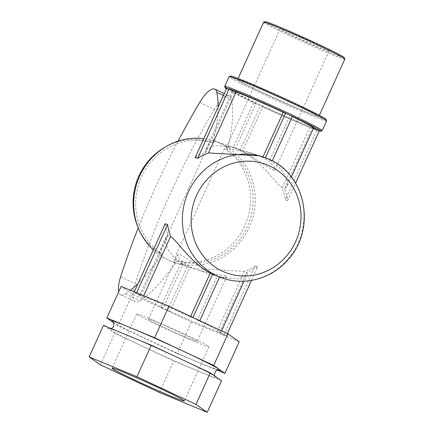 <?xml version="1.0" encoding="UTF-8"?>
<svg xmlns="http://www.w3.org/2000/svg" width="434" height="434" viewBox="0 0 434 434"><rect width="100%" height="100%" fill="white"/><g stroke="black" fill="none" stroke-linecap="round" stroke-linejoin="round"><path stroke-width="0.33" stroke-dasharray="2.17 1.63" d="M226.76 87.977L226.89 88.037A52.492 1.975 24.4 0 1 227.975 88.373A52.492 1.975 24.4 0 1 229.32 88.829M136.634 292.809L136.385 293.362L133.954 292.57L134.285 291.832M143.692 295.733L143.296 296.606L136.385 293.362M133.954 292.57L140.866 295.809L168.153 235.651A63.869 60.462 -71.9 0 1 165.164 223.77M195.202 157.547A63.869 60.462 -71.9 0 1 206.031 152.15L233.671 91.216L226.89 88.037A52.492 1.975 24.4 0 0 226.754 87.999M285.637 113.122A52.492 1.975 24.4 0 1 289.087 114.733A52.492 1.975 24.4 0 1 292.44 116.312L292.489 116.328A52.492 1.975 24.4 0 0 292.44 116.312L290.021 115.525L269.753 160.2L272.221 161.003A63.869 60.462 108.1 0 0 268.868 159.294A63.869 60.462 108.1 0 0 265.418 157.813L262.988 156.918M199.797 320.666L199.678 320.921L192.875 317.731L192.989 317.476M219.593 277.022L217.125 276.219L197.21 320.118L199.678 320.921M192.875 317.731L190.407 316.929L190.656 316.381M319.115 130.943A52.492 1.975 24.4 0 1 318.024 130.607L319.24 131.003M318.024 130.607A52.492 1.975 24.4 0 1 316.679 130.151L318.024 130.607M251.476 280.391L257.639 266.801L255.208 266.009L224.004 334.804L226.434 335.601L227.345 333.589M255.208 266.009A63.869 60.462 -71.9 0 1 244.38 271.407L217.092 331.565L224.004 334.804M282.257 187.906C274.923 182.752 261.735 161.226 242.525 151.32L262.787 106.65L260.367 105.858A52.492 1.975 24.4 0 0 316.679 130.151L309.898 126.972L282.257 187.906A63.869 60.462 -71.9 0 1 285.252 199.786L287.682 200.579A63.869 60.462 108.1 0 0 284.688 188.698L312.334 127.764L313.462 128.29M316.809 130.211L285.252 199.786M226.434 335.601L219.523 332.357L246.81 272.199A63.869 60.462 108.1 0 0 257.639 266.801M287.682 200.579L295.57 183.186M233.671 91.216A44.615 1.676 -155.6 0 0 232.374 91.059A44.615 1.676 -155.6 0 0 255.984 103.455L235.722 148.13L232.738 147.061L214.423 145.379L205.564 150.164L206.031 152.15M262.787 106.65A44.615 1.676 -155.6 0 0 309.898 126.972M269.753 160.2L278.975 167.03L284.78 174.685L287.21 181.678L286.82 187.027L284.688 188.698M312.334 127.764A44.615 1.676 -155.6 0 0 313.63 127.922M292.348 116.632A44.615 1.676 -155.6 0 0 290.021 115.525M255.984 103.455L253.516 102.652L260.367 105.858A52.492 1.975 24.4 0 1 256.917 104.247A52.492 1.975 24.4 0 1 253.564 102.668A52.492 1.975 24.4 0 1 226.364 88.851M153.311 249.903A63.869 60.462 108.1 0 0 161.025 255.935A63.869 60.462 108.1 0 0 168.094 259.879A63.869 60.462 108.1 0 0 174.663 262.478A63.869 60.462 108.1 0 0 175.634 262.787A63.869 60.462 108.1 0 0 249.241 227.449A63.869 60.462 108.1 0 0 227.893 147.576A63.869 60.462 108.1 0 0 220.825 143.632A63.869 60.462 108.1 0 0 214.255 141.034A63.869 60.462 108.1 0 0 213.284 140.724A63.869 60.462 108.1 0 0 203.763 138.674M235.722 148.13L233.253 147.327A63.869 60.462 -71.9 0 1 236.704 148.808A63.869 60.462 -71.9 0 1 240.056 150.517L242.525 151.32M259.689 155.844L262.95 157.005M246.81 272.199L247.282 274.185L238.423 278.97L220.103 277.288M219.555 277.109L217.125 276.219M189.891 267.344L187.423 266.541A63.869 60.462 -71.9 0 1 180.62 263.346L183.088 264.154L163.179 308.053L160.71 307.245L169.982 311.243L189.891 267.344L193.152 268.505L244.38 271.407M168.153 235.651L166.027 237.327L165.636 242.671L168.066 249.664L173.866 257.319L183.088 264.154M169.982 311.243A44.615 1.676 -155.6 0 0 217.092 331.565M219.523 332.357A44.615 1.676 -155.6 0 0 220.819 332.515A44.615 1.676 -155.6 0 0 197.21 320.118M140.866 295.809A44.615 1.676 -155.6 0 0 139.564 295.657A44.615 1.676 -155.6 0 0 163.179 308.053M190.407 316.929A44.615 1.676 -155.6 0 0 143.296 296.606M239.232 341.775L191.448 321.979L132.408 294.285L121.151 286.391M180.62 263.346L160.71 307.245M167.513 310.44L187.423 266.541M240.056 150.517L260.319 105.842M253.516 102.652L233.253 147.327M191.448 321.979L177.137 353.526L217.212 370.131M113.165 322.375L118.097 325.831L177.137 353.526M132.408 294.285L118.097 325.831M100.417 364.81L114.728 333.258L103.471 325.37M221.552 380.754L173.768 360.952L114.728 333.258M159.457 392.499L173.768 360.952M224.394 148.683L173.909 259.982L176.519 260.829A61.742 58.449 108.1 0 0 247.413 226.597A61.742 58.449 108.1 0 0 227.004 149.535L224.394 148.683A61.742 58.449 -71.9 0 1 244.803 225.745A61.742 58.449 -71.9 0 1 173.909 259.982M164.849 147.278A61.742 58.449 -71.9 0 1 209.79 141.831L212.4 142.683A61.742 58.449 108.1 0 0 141.5 176.915A61.742 58.449 108.1 0 0 161.909 253.977L159.3 253.131A61.742 58.449 -71.9 0 1 138.435 228.317M159.3 253.131L209.79 141.831M199.765 102.364L214.374 109.216A26.029 8.333 115.1 0 1 229.374 95.979A26.029 8.333 115.1 0 1 231.436 99.212A122.317 39.152 115.1 0 1 228.127 147.061L213.517 140.204L212.4 142.683M213.517 140.204A122.317 39.152 -64.9 0 0 218.063 107.149M178.059 141.148A288.062 92.198 -64.9 0 0 138.234 227.861M130.433 290.238A122.317 39.152 115.1 0 1 125.426 293.856A26.029 8.333 115.1 0 1 120.706 294.876A26.029 8.333 115.1 0 1 118.688 291.832M161.909 253.977L160.786 256.451A122.317 39.152 115.1 0 1 138.034 283.576M227.004 149.535L228.127 147.061M214.374 109.216A288.062 92.198 -64.9 0 0 135.272 283.586A26.029 8.333 -64.9 0 0 135.316 301.728A26.029 8.333 -64.9 0 0 140.036 300.708A122.317 39.152 -64.9 0 0 175.396 263.308L176.519 260.829M175.396 263.308L160.786 256.451M273.349 170.204L275.026 169.916C276.474 167.605 267.642 157.976 254.102 154.027C241.326 150.999 232.412 149.204 227.356 148.634L226.201 147.766C226.96 146.589 231.002 146.958 238.326 148.884L273.349 170.204M225.485 275.715C220.429 275.145 211.515 273.349 198.739 270.322C185.199 266.373 176.367 256.744 177.815 254.433L179.497 254.145L214.515 275.465C221.839 277.391 225.881 277.76 226.64 276.583L225.485 275.715M281.644 28.959A26.81 1.009 -155.6 0 0 280.228 28.666A26.81 1.009 -155.6 0 0 304.223 40.66A26.81 1.009 -155.6 0 0 329.053 50.816A26.81 1.009 -155.6 0 0 309.013 40.633A26.81 1.009 -155.6 0 0 281.644 28.959M224.682 86.512A53.534 2.013 -155.6 0 0 272.601 110.372A53.534 2.013 -155.6 0 0 322.12 130.71M326.596 120.929A53.534 2.013 24.4 0 1 277.011 100.65A53.534 2.013 24.4 0 1 229.092 76.699M230.535 76.129A52.492 1.975 -155.6 0 0 277.462 99.663A52.492 1.975 -155.6 0 0 326.075 119.469M240.007 79.916A44.615 1.676 -155.6 0 0 237.648 79.438A44.615 1.676 -155.6 0 0 277.581 99.391A44.615 1.676 -155.6 0 0 318.903 116.296A44.615 1.676 -155.6 0 0 285.55 99.348A44.615 1.676 -155.6 0 0 240.007 79.916M265.017 21.7A43.568 1.638 -155.6 0 0 303.963 41.235A43.568 1.638 -155.6 0 0 344.314 57.673M344.84 59.122A44.615 1.676 24.4 0 1 303.518 42.217A44.615 1.676 24.4 0 1 263.584 22.264M138.788 314.4A39.662 1.492 -155.6 0 0 136.688 313.972A39.662 1.492 -155.6 0 0 172.195 331.717A39.662 1.492 -155.6 0 0 208.933 346.744A39.662 1.492 -155.6 0 0 179.28 331.679A39.662 1.492 -155.6 0 0 138.788 314.4M149.817 319.576A26.81 1.009 -155.6 0 0 148.395 319.283A26.81 1.009 -155.6 0 0 172.396 331.278A26.81 1.009 -155.6 0 0 197.226 341.433A26.81 1.009 -155.6 0 0 177.186 331.25A26.81 1.009 -155.6 0 0 149.817 319.576M223.364 278.357A63.869 60.462 108.1 0 0 299.389 239.888A63.869 60.462 108.1 0 0 269.525 159.506M113.122 322.321A59.61 2.241 -155.6 0 0 147.62 339.681A59.61 2.241 -155.6 0 0 201.029 363.426A59.61 2.241 -155.6 0 0 218.177 369.974M144.251 347.108A59.61 2.241 -155.6 0 0 197.66 370.853A59.61 2.241 -155.6 0 0 215.926 376.804A59.61 2.241 -155.6 0 0 180.777 359.016A59.61 2.241 -155.6 0 0 127.368 335.265A59.61 2.241 -155.6 0 0 109.102 329.314A59.61 2.241 -155.6 0 0 144.251 347.108M120.668 276.735L135.272 283.586M125.426 293.856L140.036 300.708M223.38 95.431L231.436 99.212M232.374 91.059L205.564 150.164M291.36 177.007L286.82 187.027M174.663 262.478L193.152 268.505M214.255 141.034L232.738 147.055M247.282 274.185L244.109 281.178M221.562 330.876L220.819 332.515M166.027 237.327L139.564 295.657M120.706 294.876L135.316 301.728M229.374 95.979L224.226 93.565M238.326 148.878L254.107 154.021M198.739 270.328L214.515 275.471M280.228 28.666L226.201 147.766M329.053 50.816L275.026 169.916M238.076 78.489L237.648 79.438M319.332 115.346L318.903 116.296M215.231 376.316L207.74 372.188L180.728 358.994L140.019 340.636L117.229 331.207L109.894 328.701L111.18 328.56M112.894 322.088C112.802 322.169 116.925 324.784 129.614 331.034L166.933 348.567C183.002 355.815 196.342 361.571 206.969 365.84L218.503 369.99M136.688 313.972L112.08 368.222M208.933 346.744L184.325 400.994M177.815 254.433L148.395 319.283M226.646 276.583L197.226 341.433"/><path stroke-width="0.65" d="M262.988 156.918L283.212 112.33A44.615 1.676 -155.6 0 0 236.101 92.008L226.76 87.977L195.202 157.547L197.633 158.339A63.869 60.462 108.1 0 1 208.461 152.942L259.689 155.844L262.955 156.907A63.869 60.462 108.1 0 0 185.676 198.891A63.869 60.462 108.1 0 0 223.364 278.357C246.007 286.049 272.818 278.015 288.583 259.055C316.071 229.076 306.073 175.048 269.65 159.555L262.955 156.907A63.869 60.462 108.1 0 1 269.525 159.506M134.285 291.832L165.164 223.77L167.595 224.562L136.634 292.809M167.595 224.562A63.869 60.462 108.1 0 0 170.584 236.443L143.692 295.733M236.101 92.008L208.461 152.942M229.195 88.769L197.633 158.339M272.281 160.873L292.489 116.328L283.212 112.33M192.989 317.476L212.79 273.832A63.869 60.462 108.1 0 0 219.593 277.022L199.797 320.666M190.656 316.381L210.322 273.029L212.79 273.832M265.434 157.775L285.68 113.138M295.57 183.186L319.24 131.003L313.462 128.29M227.345 333.589L251.476 280.391M291.36 177.007L313.63 127.922A44.615 1.676 -155.6 0 0 292.348 116.632M292.483 116.334A52.492 1.975 24.4 0 1 320.742 131.225A52.492 1.975 24.4 0 1 319.115 130.943M226.364 88.851A52.492 1.975 24.4 0 1 225.203 87.89A52.492 1.975 24.4 0 1 226.754 87.999M229.32 88.829A52.492 1.975 24.4 0 1 285.637 113.122M203.763 138.674A63.869 60.462 108.1 0 0 139.677 176.063A63.869 60.462 108.1 0 0 153.311 249.903M210.322 273.029C191.112 263.123 177.924 241.597 170.584 236.443M223.364 278.357L219.555 277.109M106.84 317.943L121.151 286.391L168.94 306.192L227.98 333.887L239.232 341.775L224.921 373.327L213.669 365.433L154.629 337.739L106.84 317.943L113.165 322.375M227.98 333.887L213.669 365.433M217.212 370.131L224.921 373.327M168.94 306.192L154.629 337.739M103.471 325.37L151.26 345.166L210.3 372.86L221.552 380.754L207.24 412.3L159.457 392.499L100.417 364.81L89.16 356.916L103.471 325.37M89.16 356.916L136.949 376.717L151.26 345.166M136.949 376.717L195.989 404.407L210.3 372.86M195.989 404.407L207.24 412.3M138.435 228.317A61.742 58.449 -71.9 0 1 164.849 147.278M218.063 107.149A122.317 39.152 -64.9 0 0 216.832 92.361A26.029 8.333 -64.9 0 0 214.765 89.127A26.029 8.333 -64.9 0 0 199.765 102.364A288.062 92.198 -64.9 0 0 178.059 141.148M138.234 227.861A288.062 92.198 -64.9 0 0 120.668 276.735A26.029 8.333 115.1 0 0 118.688 291.832M138.034 283.576A122.317 39.152 115.1 0 1 130.433 290.238M320.742 131.225L322.12 130.71A53.534 2.013 -155.6 0 0 322.185 130.656A53.534 2.013 -155.6 0 0 282.165 110.323A53.534 2.013 -155.6 0 0 227.514 87.001A53.534 2.013 -155.6 0 0 224.676 86.426A53.534 2.013 -155.6 0 0 224.682 86.512L225.203 87.89M224.676 86.426L229.092 76.699A53.534 2.013 24.4 0 1 229.157 76.644A53.534 2.013 24.4 0 1 231.924 77.279A53.534 2.013 24.4 0 1 285.675 100.178A53.534 2.013 24.4 0 1 326.596 120.847A53.534 2.013 24.4 0 1 326.596 120.929L322.185 130.656M326.596 120.847L326.075 119.469A52.492 1.975 -155.6 0 0 285.952 99.202A52.492 1.975 -155.6 0 0 233.248 76.747A52.492 1.975 -155.6 0 0 230.535 76.129L229.157 76.644M344.835 59.051L344.314 57.673A43.568 1.638 -155.6 0 0 311.01 40.85A43.568 1.638 -155.6 0 0 267.268 22.215A43.568 1.638 -155.6 0 0 265.017 21.7L263.639 22.215A44.615 1.676 24.4 0 1 265.944 22.742A44.615 1.676 24.4 0 1 310.733 41.827A44.615 1.676 24.4 0 1 344.835 59.051A44.615 1.676 24.4 0 1 344.84 59.122L319.332 115.346M238.076 78.489L263.584 22.264A44.615 1.676 24.4 0 1 263.639 22.215M114.18 368.65A39.662 1.492 -155.6 0 0 112.08 368.222A39.662 1.492 -155.6 0 0 147.587 385.967A39.662 1.492 -155.6 0 0 184.325 400.994A39.662 1.492 -155.6 0 0 154.672 385.929A39.662 1.492 -155.6 0 0 114.18 368.65M218.177 369.974A59.61 2.241 -155.6 0 0 219.295 369.377A59.61 2.241 -155.6 0 0 184.146 351.589A59.61 2.241 -155.6 0 0 130.737 327.838A59.61 2.241 -155.6 0 0 112.471 321.887A59.61 2.241 -155.6 0 0 113.122 322.321M216.832 92.361L223.38 95.431M269.899 166.065A57.706 54.63 -71.9 0 1 295.576 241.798A57.706 54.63 -71.9 0 1 222.251 271.098A57.706 54.63 -71.9 0 1 196.58 195.365A57.706 54.63 -71.9 0 1 269.899 166.065M244.109 281.178L221.562 330.876M224.226 93.565L214.765 89.127M111.18 328.56L112.232 328.061L113.627 326.406L113.844 323.721L112.9 322.093M218.486 369.99L218.503 369.99C216.382 368.054 212.617 376.245 215.503 376.603"/></g></svg>
